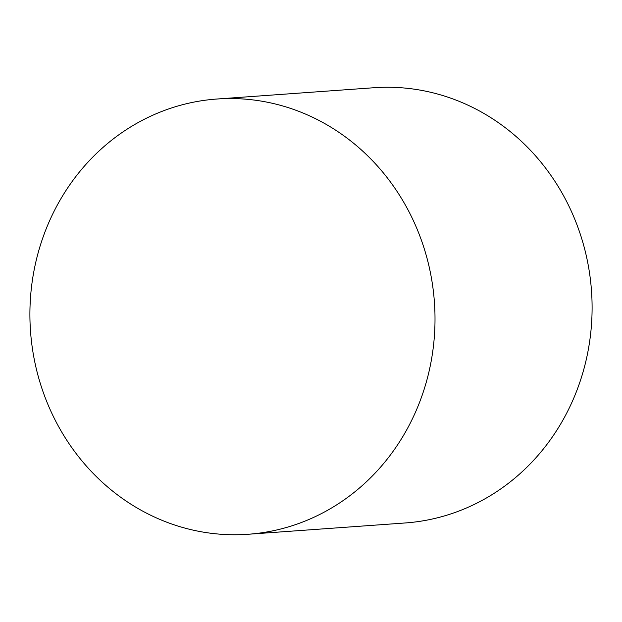 <?xml version="1.0" encoding="UTF-8"?>
<svg xmlns="http://www.w3.org/2000/svg" width="622" height="622" viewBox="0 0 622 622"><rect width="100%" height="100%" fill="white"/><g stroke="black" fill="none" stroke-linecap="round" stroke-linejoin="round"><path stroke-width="0.93" d="M423.574 246.592A218.182 202.477 85.9 0 1 248.116 534.267A218.182 202.477 85.9 0 1 41.34 386.705A218.182 202.477 85.9 0 1 216.806 99.03A218.182 202.477 85.9 0 1 423.574 246.592M216.806 99.03L373.884 87.733A218.182 202.477 85.9 0 1 580.66 235.295A218.182 202.477 85.9 0 1 405.194 522.97L248.116 534.267"/></g></svg>
